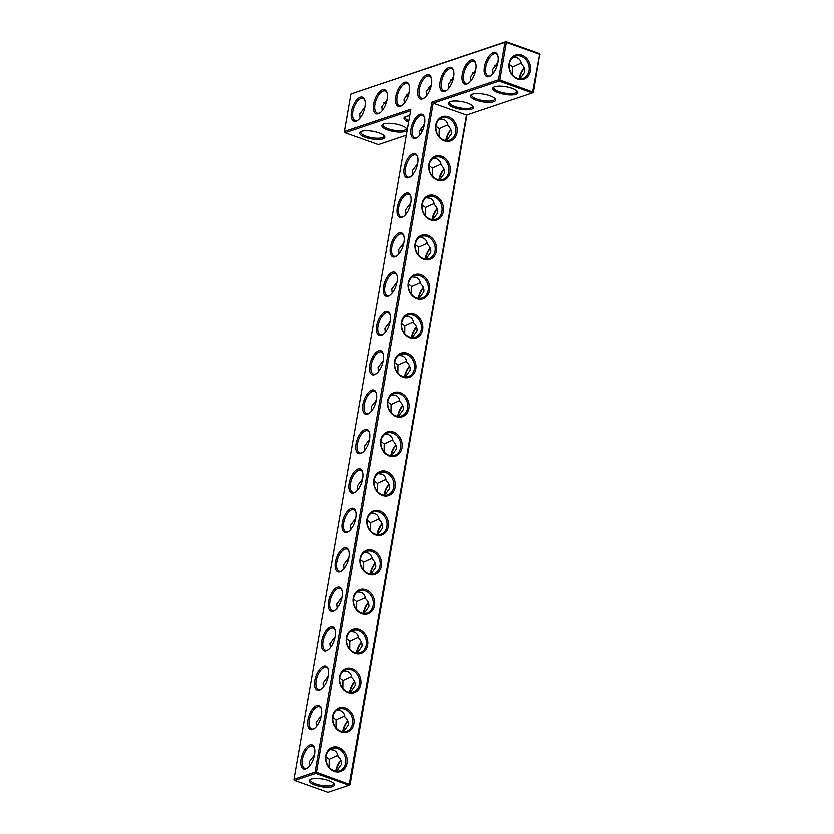 <?xml version="1.0" encoding="UTF-8"?>
<svg xmlns="http://www.w3.org/2000/svg" width="834" height="834" viewBox="0 0 834 834"><rect width="100%" height="100%" fill="white"/><g stroke="black" fill="none" stroke-linecap="round" stroke-linejoin="round"><path stroke-width="1.25" d="M406.356 135.254L378.386 144.626L345.067 132.773L410.62 110.797M419.387 130.875L422.932 129.697M365.542 137.422A12.771 3.878 -170.1 0 0 379.793 139.507A12.771 3.878 -170.1 0 0 384.411 136.025A12.771 3.878 -170.1 0 0 372.944 131.334A12.771 3.878 -170.1 0 0 360.569 131.855A12.771 3.878 -170.1 0 0 365.542 137.422M387.706 129.989A12.771 3.878 -170.1 0 0 401.957 132.074A12.771 3.878 -170.1 0 0 406.575 128.592A12.771 3.878 -170.1 0 0 395.118 123.912A12.771 3.878 -170.1 0 0 382.743 124.433A12.771 3.878 -170.1 0 0 387.706 129.989M423.933 124.652A12.771 3.878 -170.1 0 0 424.475 124.61M409.723 115.916A12.771 3.878 -170.1 0 0 404.907 117A12.771 3.878 -170.1 0 0 408.65 122.087M345.067 132.773L344.4 131.522L410.891 109.233L293.964 779.206L315.064 772.128L431.991 102.155L498.492 79.866L505.039 42.346L350.947 94.013L506.04 41.7L505.039 42.346L506.415 42.471L499.858 79.981L498.492 79.866L499.17 81.106L499.858 79.981L533.489 92.313L539.723 54.325L532.478 92.96L533.489 92.313M293.964 779.206L294.642 780.447L327.96 792.3L349.06 785.221L315.742 773.368L315.064 772.128L316.44 772.242L433.2 103.228L431.991 102.155M361.216 131.532A11.759 3.576 -170.1 0 0 360.861 132.189A11.759 3.576 -170.1 0 0 366.241 136.296A11.759 3.576 -170.1 0 0 384.026 136.234A11.759 3.576 -170.1 0 0 383.921 135.494M383.379 124.099A11.759 3.576 -170.1 0 0 383.025 124.766A11.759 3.576 -170.1 0 0 388.404 128.863A11.759 3.576 -170.1 0 0 406.189 128.801A11.759 3.576 -170.1 0 0 406.085 128.071M405.543 116.677A11.759 3.576 -170.1 0 0 405.188 117.333A11.759 3.576 -170.1 0 0 408.879 120.763M344.4 131.522L350.947 94.013M484.471 66.897A12.771 5.953 -70.4 0 0 490.538 75.915A12.771 5.953 -70.4 0 0 497.804 55.471A12.771 5.953 -70.4 0 0 490.997 54.054A12.771 5.953 -70.4 0 0 484.471 66.897M462.307 74.33A12.771 5.953 -70.4 0 0 468.374 83.348A12.771 5.953 -70.4 0 0 475.641 62.904A12.771 5.953 -70.4 0 0 468.823 61.487A12.771 5.953 -70.4 0 0 462.307 74.33M440.143 81.763A12.771 5.953 -70.4 0 0 446.2 90.781A12.771 5.953 -70.4 0 0 453.477 70.337A12.771 5.953 -70.4 0 0 446.659 68.92A12.771 5.953 -70.4 0 0 440.143 81.763M404.219 168.02A12.771 5.953 -70.4 0 0 410.286 177.027A12.771 5.953 -70.4 0 0 417.553 156.594A12.771 5.953 -70.4 0 0 410.735 155.166A12.771 5.953 -70.4 0 0 404.219 168.02M397.349 207.426A12.771 5.953 -70.4 0 0 403.406 216.433A12.771 5.953 -70.4 0 0 410.672 196A12.771 5.953 -70.4 0 0 403.864 194.583A12.771 5.953 -70.4 0 0 397.349 207.426M390.468 246.833A12.771 5.953 -70.4 0 0 396.525 255.85A12.771 5.953 -70.4 0 0 403.802 235.407A12.771 5.953 -70.4 0 0 396.984 233.989A12.771 5.953 -70.4 0 0 390.468 246.833M383.588 286.25A12.771 5.953 -70.4 0 0 389.645 295.257A12.771 5.953 -70.4 0 0 396.921 274.813A12.771 5.953 -70.4 0 0 390.103 273.396A12.771 5.953 -70.4 0 0 383.588 286.25M376.707 325.656A12.771 5.953 -70.4 0 0 382.775 334.663A12.771 5.953 -70.4 0 0 390.041 314.23A12.771 5.953 -70.4 0 0 383.223 312.813A12.771 5.953 -70.4 0 0 376.707 325.656M369.827 365.063A12.771 5.953 -70.4 0 0 375.894 374.08A12.771 5.953 -70.4 0 0 383.16 353.637A12.771 5.953 -70.4 0 0 376.353 352.219A12.771 5.953 -70.4 0 0 369.827 365.063M362.957 404.48A12.771 5.953 -70.4 0 0 369.014 413.487A12.771 5.953 -70.4 0 0 376.29 393.043A12.771 5.953 -70.4 0 0 369.472 391.626A12.771 5.953 -70.4 0 0 362.957 404.48M417.98 89.196A12.771 5.953 -70.4 0 0 424.037 98.204A12.771 5.953 -70.4 0 0 431.314 77.77A12.771 5.953 -70.4 0 0 424.496 76.353A12.771 5.953 -70.4 0 0 417.98 89.196M411.099 128.603A12.771 5.953 -70.4 0 0 417.156 137.62A12.771 5.953 -70.4 0 0 424.433 117.177A12.771 5.953 -70.4 0 0 417.615 115.759A12.771 5.953 -70.4 0 0 411.099 128.603M395.816 96.629A12.771 5.953 -70.4 0 0 401.873 105.637A12.771 5.953 -70.4 0 0 409.15 85.204A12.771 5.953 -70.4 0 0 402.332 83.775A12.771 5.953 -70.4 0 0 395.816 96.629M373.653 104.062A12.771 5.953 -70.4 0 0 379.71 113.07A12.771 5.953 -70.4 0 0 386.976 92.626A12.771 5.953 -70.4 0 0 380.168 91.208A12.771 5.953 -70.4 0 0 373.653 104.062M351.479 111.485A12.771 5.953 -70.4 0 0 357.546 120.503A12.771 5.953 -70.4 0 0 364.812 100.059A12.771 5.953 -70.4 0 0 357.994 98.641A12.771 5.953 -70.4 0 0 351.479 111.485M356.076 443.886A12.771 5.953 -70.4 0 0 362.133 452.893A12.771 5.953 -70.4 0 0 369.41 432.46A12.771 5.953 -70.4 0 0 362.592 431.042A12.771 5.953 -70.4 0 0 356.076 443.886M349.196 483.293A12.771 5.953 -70.4 0 0 355.253 492.31A12.771 5.953 -70.4 0 0 362.529 471.867A12.771 5.953 -70.4 0 0 355.711 470.449A12.771 5.953 -70.4 0 0 349.196 483.293M342.315 522.709A12.771 5.953 -70.4 0 0 348.383 531.717A12.771 5.953 -70.4 0 0 355.649 511.273A12.771 5.953 -70.4 0 0 348.831 509.855A12.771 5.953 -70.4 0 0 342.315 522.709M335.445 562.116A12.771 5.953 -70.4 0 0 341.502 571.123A12.771 5.953 -70.4 0 0 348.768 550.69A12.771 5.953 -70.4 0 0 341.961 549.262A12.771 5.953 -70.4 0 0 335.445 562.116M328.565 601.523A12.771 5.953 -70.4 0 0 334.622 610.54A12.771 5.953 -70.4 0 0 341.898 590.097A12.771 5.953 -70.4 0 0 335.08 588.679A12.771 5.953 -70.4 0 0 328.565 601.523M321.684 640.929A12.771 5.953 -70.4 0 0 327.741 649.947A12.771 5.953 -70.4 0 0 335.018 629.503A12.771 5.953 -70.4 0 0 328.2 628.085A12.771 5.953 -70.4 0 0 321.684 640.929M314.804 680.346A12.771 5.953 -70.4 0 0 320.871 689.353A12.771 5.953 -70.4 0 0 328.137 668.92A12.771 5.953 -70.4 0 0 321.319 667.492A12.771 5.953 -70.4 0 0 314.804 680.346M307.934 719.752A12.771 5.953 -70.4 0 0 313.991 728.77A12.771 5.953 -70.4 0 0 321.257 708.327A12.771 5.953 -70.4 0 0 314.449 706.909A12.771 5.953 -70.4 0 0 307.934 719.752M301.053 759.159A12.771 5.953 -70.4 0 0 307.11 768.177A12.771 5.953 -70.4 0 0 314.387 747.733A12.771 5.953 -70.4 0 0 307.569 746.315A12.771 5.953 -70.4 0 0 301.053 759.159M294.642 780.447L315.742 773.368L316.44 772.242L350.061 784.575L466.936 114.936M311.207 779.05A12.771 3.878 -170.1 0 0 310.144 779.54A12.771 3.878 -170.1 0 0 321.184 786.66A12.771 3.878 -170.1 0 0 333.975 783.699A12.771 3.878 -170.1 0 0 323.686 779.237A12.771 3.878 -170.1 0 0 311.207 779.05M424.548 124.256L419.335 131.167L419.711 135.223M439.153 136.651L439.237 128.707L435.994 126.195M417.667 163.662L412.455 170.574L412.83 174.629M432.273 176.057L432.366 168.114L429.114 165.601M410.787 203.079L405.574 209.991L405.949 214.046M425.392 215.474L425.486 207.53L422.233 205.008M403.917 242.486L398.694 249.397L399.069 253.453M418.512 254.881L418.605 246.937L415.363 244.425M397.036 281.892L391.824 288.804L392.199 292.859M411.642 294.287L411.725 286.343L408.483 283.831M390.156 321.309L384.943 328.221L385.318 332.276M404.761 333.704L404.844 325.76L401.602 323.238M383.275 360.715L378.063 367.627L378.438 371.683M397.881 373.111L397.974 365.167L394.722 362.654M376.405 400.122L371.182 407.034L371.557 411.089M391 412.517L391.094 404.573L387.852 402.061M369.525 439.539L364.312 446.451L364.687 450.506M384.13 451.934L384.213 443.99L380.971 441.467M362.644 478.945L357.432 485.857L357.807 489.912M377.249 491.341L377.333 483.397L374.091 480.884M355.764 518.352L350.551 525.264L350.926 529.319M370.369 530.747L370.463 522.803L367.21 520.291M348.883 557.769L343.671 564.681L344.046 568.736M363.488 570.164L363.582 562.22L360.34 559.697M342.013 597.175L336.79 604.087L337.165 608.142M356.618 609.571L356.702 601.627L353.46 599.114M335.132 636.582L329.92 643.494L330.295 647.549M349.738 648.977L349.821 641.033L346.579 638.521M328.252 675.999L323.039 682.9L323.415 686.966M342.857 688.394L342.951 680.44L339.699 677.927M321.371 715.405L316.159 722.317L316.534 726.372M335.977 727.801L336.071 719.857L332.818 717.344M314.501 754.812L309.278 761.723L309.654 765.779M329.096 767.207L329.19 759.263L325.948 756.751M466.519 115.082L433.2 103.228L499.17 81.106L532.478 92.96L466.519 115.082L349.06 785.221L350.061 784.575M497.961 56.014A11.759 5.484 -70.4 0 0 495.99 53.866A11.759 5.484 -70.4 0 0 485.847 67.022A11.759 5.484 -70.4 0 0 488.109 76.019A11.759 5.484 -70.4 0 0 490.997 75.592M475.787 63.447A11.759 5.484 -70.4 0 0 473.827 61.299A11.759 5.484 -70.4 0 0 463.683 74.455A11.759 5.484 -70.4 0 0 465.945 83.452A11.759 5.484 -70.4 0 0 468.823 83.025M453.623 70.88A11.759 5.484 -70.4 0 0 451.663 68.722A11.759 5.484 -70.4 0 0 441.52 81.888A11.759 5.484 -70.4 0 0 443.782 90.885A11.759 5.484 -70.4 0 0 446.659 90.447M417.709 157.126A11.759 5.484 -70.4 0 0 415.739 154.978A11.759 5.484 -70.4 0 0 405.595 168.134A11.759 5.484 -70.4 0 0 407.857 177.131A11.759 5.484 -70.4 0 0 410.735 176.704M410.828 196.543A11.759 5.484 -70.4 0 0 408.868 194.385A11.759 5.484 -70.4 0 0 398.715 207.541A11.759 5.484 -70.4 0 0 400.977 216.538A11.759 5.484 -70.4 0 0 403.864 216.11M403.948 235.949A11.759 5.484 -70.4 0 0 401.988 233.801A11.759 5.484 -70.4 0 0 391.834 246.958A11.759 5.484 -70.4 0 0 394.107 255.955A11.759 5.484 -70.4 0 0 396.984 255.527M397.067 275.356A11.759 5.484 -70.4 0 0 395.108 273.208A11.759 5.484 -70.4 0 0 384.964 286.364A11.759 5.484 -70.4 0 0 387.226 295.361A11.759 5.484 -70.4 0 0 390.103 294.934M390.187 314.772A11.759 5.484 -70.4 0 0 388.227 312.614A11.759 5.484 -70.4 0 0 378.083 325.771A11.759 5.484 -70.4 0 0 380.346 334.768A11.759 5.484 -70.4 0 0 383.223 334.34M383.317 354.179A11.759 5.484 -70.4 0 0 381.357 352.031A11.759 5.484 -70.4 0 0 371.203 365.188A11.759 5.484 -70.4 0 0 373.465 374.185A11.759 5.484 -70.4 0 0 376.353 373.757M376.436 393.585A11.759 5.484 -70.4 0 0 374.476 391.438A11.759 5.484 -70.4 0 0 364.322 404.594A11.759 5.484 -70.4 0 0 366.595 413.591A11.759 5.484 -70.4 0 0 369.472 413.164M431.459 78.313A11.759 5.484 -70.4 0 0 429.5 76.155A11.759 5.484 -70.4 0 0 419.346 89.311A11.759 5.484 -70.4 0 0 421.618 98.318A11.759 5.484 -70.4 0 0 424.496 97.88M424.579 117.719A11.759 5.484 -70.4 0 0 422.619 115.572A11.759 5.484 -70.4 0 0 412.476 128.728A11.759 5.484 -70.4 0 0 414.738 137.725A11.759 5.484 -70.4 0 0 417.615 137.297M409.296 85.746A11.759 5.484 -70.4 0 0 407.336 83.588A11.759 5.484 -70.4 0 0 397.182 96.744A11.759 5.484 -70.4 0 0 399.455 105.741A11.759 5.484 -70.4 0 0 402.332 105.313M387.132 93.168A11.759 5.484 -70.4 0 0 385.172 91.021A11.759 5.484 -70.4 0 0 375.019 104.177A11.759 5.484 -70.4 0 0 377.281 113.174A11.759 5.484 -70.4 0 0 380.168 112.746M364.958 100.601A11.759 5.484 -70.4 0 0 362.998 98.454A11.759 5.484 -70.4 0 0 352.855 111.61A11.759 5.484 -70.4 0 0 355.117 120.607A11.759 5.484 -70.4 0 0 357.994 120.179M369.556 433.002A11.759 5.484 -70.4 0 0 367.596 430.844A11.759 5.484 -70.4 0 0 357.452 444.001A11.759 5.484 -70.4 0 0 359.715 452.998A11.759 5.484 -70.4 0 0 362.592 452.57M362.675 472.409A11.759 5.484 -70.4 0 0 360.715 470.261A11.759 5.484 -70.4 0 0 350.572 483.418A11.759 5.484 -70.4 0 0 352.834 492.414A11.759 5.484 -70.4 0 0 355.711 491.987M355.805 511.815A11.759 5.484 -70.4 0 0 353.835 509.668A11.759 5.484 -70.4 0 0 343.691 522.824A11.759 5.484 -70.4 0 0 345.954 531.821A11.759 5.484 -70.4 0 0 348.841 531.394M348.925 551.232A11.759 5.484 -70.4 0 0 346.965 549.074A11.759 5.484 -70.4 0 0 336.811 562.231A11.759 5.484 -70.4 0 0 339.073 571.227A11.759 5.484 -70.4 0 0 341.961 570.8M342.044 590.639A11.759 5.484 -70.4 0 0 340.084 588.491A11.759 5.484 -70.4 0 0 329.93 601.648A11.759 5.484 -70.4 0 0 332.203 610.644A11.759 5.484 -70.4 0 0 335.08 610.217M335.164 630.045A11.759 5.484 -70.4 0 0 333.204 627.898A11.759 5.484 -70.4 0 0 323.06 641.054A11.759 5.484 -70.4 0 0 325.323 650.051A11.759 5.484 -70.4 0 0 328.2 649.623M328.283 669.462A11.759 5.484 -70.4 0 0 326.323 667.304A11.759 5.484 -70.4 0 0 316.18 680.461A11.759 5.484 -70.4 0 0 318.442 689.457A11.759 5.484 -70.4 0 0 321.319 689.03M321.413 708.869A11.759 5.484 -70.4 0 0 319.453 706.721A11.759 5.484 -70.4 0 0 309.299 719.878A11.759 5.484 -70.4 0 0 311.562 728.874A11.759 5.484 -70.4 0 0 314.449 728.436M314.533 748.275A11.759 5.484 -70.4 0 0 312.573 746.128A11.759 5.484 -70.4 0 0 302.419 759.284A11.759 5.484 -70.4 0 0 304.691 768.281A11.759 5.484 -70.4 0 0 307.569 767.853M540.036 54.794L539.358 53.553L506.04 41.7L506.415 42.471L539.723 54.325L539.358 53.553M310.78 779.206A11.759 3.576 -170.1 0 0 310.436 779.873A11.759 3.576 -170.1 0 0 321.403 785.409A11.759 3.576 -170.1 0 0 333.6 783.908A11.759 3.576 -170.1 0 0 333.485 783.168M439.706 180.008L444.47 173.389C444.918 170.355 443.813 167.613 441.134 165.174C440.759 161.984 439.247 159.878 436.589 158.867L433.065 158.439M432.366 168.114L440.998 164.204M450.86 129.645A11.759 5.484 -70.4 0 0 445.804 140.519M439.237 128.707L447.868 124.798M446.586 140.602L451.34 133.982C451.799 130.948 450.694 128.207 448.014 125.767C447.639 122.577 446.117 120.471 443.469 119.46L439.935 119.033M432.825 219.415L437.589 212.795C438.048 209.761 436.933 207.03 434.264 204.58C433.878 201.39 432.366 199.295 429.719 198.273L426.184 197.846M425.486 207.53L434.118 203.611M443.98 169.062A11.759 5.484 -70.4 0 0 438.924 179.935M425.945 258.832L430.709 252.212C431.168 249.178 430.052 246.437 427.383 243.997C427.008 240.807 425.486 238.701 422.838 237.69L419.304 237.263M418.605 246.937L427.237 243.028M437.11 208.469A11.759 5.484 -70.4 0 0 432.043 219.342M419.075 298.238L423.828 291.619C424.287 288.585 423.182 285.843 420.503 283.404C420.127 280.214 418.605 278.108 415.957 277.096L412.423 276.669M411.725 286.343L420.357 282.434M430.229 247.875A11.759 5.484 -70.4 0 0 425.163 258.748M412.194 337.645L416.948 331.025C417.407 327.991 416.302 325.26 413.622 322.81C413.247 319.62 411.735 317.525 409.077 316.503L405.543 316.076M404.844 325.76L413.476 321.841M423.349 287.292A11.759 5.484 -70.4 0 0 418.282 298.165M405.314 377.051L410.078 370.442C410.536 367.408 409.421 364.666 406.752 362.227C406.367 359.037 404.855 356.931 402.197 355.92L398.673 355.493M397.974 365.167L406.606 361.258M416.468 326.699A11.759 5.484 -70.4 0 0 411.412 337.572M398.433 416.468L403.197 409.848C403.656 406.815 402.541 404.073 399.872 401.634C399.486 398.443 397.974 396.338 395.326 395.326L391.792 394.899M391.094 404.573L399.726 400.664M409.588 366.105A11.759 5.484 -70.4 0 0 404.532 376.978M391.553 455.875L396.317 449.255C396.776 446.221 395.67 443.49 392.991 441.04C392.616 437.85 391.094 435.755 388.446 434.733L384.912 434.305M384.213 443.99L392.845 440.071M402.718 405.512A11.759 5.484 -70.4 0 0 397.651 416.395M384.683 495.281L389.436 488.672C389.895 485.638 388.79 482.896 386.111 480.457C385.735 477.267 384.213 475.161 381.565 474.15L378.031 473.722M377.333 483.397L385.965 479.487M395.837 444.929A11.759 5.484 -70.4 0 0 390.771 455.802M377.802 534.698L382.566 528.078C383.014 525.045 381.909 522.303 379.241 519.863C378.855 516.673 377.343 514.568 374.685 513.556L371.161 513.129M370.463 522.803L379.095 518.894M388.957 484.335A11.759 5.484 -70.4 0 0 383.901 495.208M370.921 574.105L375.686 567.485C376.144 564.451 375.029 561.72 372.36 559.27C371.974 556.08 370.463 553.984 367.815 552.963L364.281 552.535M363.582 562.22L372.214 558.3M382.076 523.742A11.759 5.484 -70.4 0 0 377.02 534.625M364.041 613.511L368.805 606.902C369.264 603.868 368.159 601.126 365.48 598.687C365.104 595.497 363.582 593.391 360.934 592.38L357.4 591.952M356.702 601.627L365.334 597.717M375.206 563.159A11.759 5.484 -70.4 0 0 370.14 574.032M357.171 652.928L361.925 646.308C362.383 643.275 361.278 640.533 358.599 638.093C358.224 634.903 356.702 632.798 354.054 631.786L350.52 631.359M349.821 641.033L358.453 637.124M368.326 602.565A11.759 5.484 -70.4 0 0 363.259 613.438M350.29 692.335L355.044 685.715C355.503 682.681 354.398 679.95 351.719 677.5C351.343 674.31 349.832 672.214 347.173 671.193L343.65 670.765M342.951 680.44L351.583 676.53M361.445 641.971A11.759 5.484 -70.4 0 0 356.389 652.855M343.41 731.741L348.174 725.132C348.633 722.098 347.517 719.356 344.849 716.917C344.463 713.727 342.951 711.621 340.293 710.61L336.769 710.172M336.071 719.857L344.703 715.947M354.565 681.388A11.759 5.484 -70.4 0 0 349.509 692.262M336.529 771.158L341.294 764.538C341.752 761.505 340.637 758.763 337.968 756.323C337.582 753.133 336.071 751.027 333.423 750.016L329.889 749.589M329.19 759.263L337.822 755.354M347.695 720.795A11.759 5.484 -70.4 0 0 342.628 731.668M340.814 760.201A11.759 5.484 -70.4 0 0 335.748 771.085M360.09 118.105L359.715 114.05L364.927 107.138M382.827 109.932L382.118 110.286M383.942 102.374L386.048 103.635M382.253 110.672L381.878 106.616L387.091 99.705M404.99 102.499L404.292 102.853M406.106 94.94L408.212 96.202M404.417 103.239L404.042 99.183L409.265 92.282M427.154 95.066L426.455 95.42M430.688 85.329A11.759 9.768 -108.5 0 1 431.314 85.402M428.269 87.507L430.386 88.769M530.434 70.942A12.771 10.602 -108.5 0 1 512.66 75.633A12.771 10.602 -108.5 0 1 516.288 54.888A12.771 10.602 -108.5 0 1 530.434 70.942M467.676 103.176A12.771 3.878 9.9 0 1 473.076 106.293A12.771 3.878 9.9 0 1 460.274 109.264A12.771 3.878 9.9 0 1 449.234 102.134A12.771 3.878 9.9 0 1 467.676 103.176M489.85 95.743A12.771 3.878 9.9 0 1 495.24 98.86A12.771 3.878 9.9 0 1 482.438 101.831A12.771 3.878 9.9 0 1 471.398 94.701A12.771 3.878 9.9 0 1 489.85 95.743M512.013 88.31A12.771 3.878 9.9 0 1 517.403 91.438A12.771 3.878 9.9 0 1 504.601 94.398A12.771 3.878 9.9 0 1 493.572 87.278A12.771 3.878 9.9 0 1 512.013 88.31M396.181 416.708A12.771 10.602 71.5 0 0 408.535 402.009A12.771 10.602 71.5 0 0 390.103 395.462A12.771 10.602 71.5 0 0 396.181 416.708M403.062 377.302A12.771 10.602 71.5 0 0 415.415 362.602A12.771 10.602 71.5 0 0 396.984 356.045A12.771 10.602 71.5 0 0 403.062 377.302M409.942 337.885A12.771 10.602 71.5 0 0 422.285 323.196A12.771 10.602 71.5 0 0 403.864 316.639A12.771 10.602 71.5 0 0 409.942 337.885M416.812 298.478A12.771 10.602 71.5 0 0 429.166 283.789A12.771 10.602 71.5 0 0 410.735 277.232A12.771 10.602 71.5 0 0 416.812 298.478M423.693 259.072A12.771 10.602 71.5 0 0 436.046 244.372A12.771 10.602 71.5 0 0 417.615 237.815A12.771 10.602 71.5 0 0 423.693 259.072M430.573 219.655A12.771 10.602 71.5 0 0 442.927 204.966A12.771 10.602 71.5 0 0 424.496 198.409A12.771 10.602 71.5 0 0 430.573 219.655M437.454 180.248A12.771 10.602 71.5 0 0 449.797 165.559A12.771 10.602 71.5 0 0 431.376 159.002A12.771 10.602 71.5 0 0 437.454 180.248M444.334 140.842A12.771 10.602 71.5 0 0 456.678 126.142A12.771 10.602 71.5 0 0 438.257 119.585A12.771 10.602 71.5 0 0 444.334 140.842M334.278 771.398A12.771 10.602 71.5 0 0 346.631 756.699A12.771 10.602 71.5 0 0 328.2 750.152A12.771 10.602 71.5 0 0 334.278 771.398M341.158 731.981A12.771 10.602 71.5 0 0 353.512 717.292A12.771 10.602 71.5 0 0 335.08 710.735A12.771 10.602 71.5 0 0 341.158 731.981M348.039 692.574A12.771 10.602 71.5 0 0 360.382 677.886A12.771 10.602 71.5 0 0 341.961 671.328A12.771 10.602 71.5 0 0 348.039 692.574M354.909 653.168A12.771 10.602 71.5 0 0 367.262 638.469A12.771 10.602 71.5 0 0 348.841 631.922A12.771 10.602 71.5 0 0 354.909 653.168M361.789 613.751A12.771 10.602 71.5 0 0 374.143 599.062A12.771 10.602 71.5 0 0 355.711 592.505A12.771 10.602 71.5 0 0 361.789 613.751M368.67 574.345A12.771 10.602 71.5 0 0 381.023 559.656A12.771 10.602 71.5 0 0 362.592 553.098A12.771 10.602 71.5 0 0 368.67 574.345M375.55 534.938A12.771 10.602 71.5 0 0 387.893 520.239A12.771 10.602 71.5 0 0 369.472 513.692A12.771 10.602 71.5 0 0 375.55 534.938M382.431 495.532A12.771 10.602 71.5 0 0 394.774 480.832A12.771 10.602 71.5 0 0 376.353 474.275A12.771 10.602 71.5 0 0 382.431 495.532M389.301 456.115A12.771 10.602 71.5 0 0 401.654 441.426A12.771 10.602 71.5 0 0 383.223 434.868A12.771 10.602 71.5 0 0 389.301 456.115M493.082 73.517L492.706 69.462L497.919 62.55M470.918 80.95L470.543 76.895L475.755 69.983M448.755 88.383L448.379 84.328L453.592 77.416M431.428 84.849L426.205 91.761L426.591 95.816M443.959 140.07A11.759 9.768 71.5 0 0 449.63 140.185A11.759 9.768 71.5 0 0 455.145 125.934A11.759 9.768 71.5 0 0 442.156 117.886A11.759 9.768 71.5 0 0 435.942 128.832A11.759 9.768 71.5 0 0 443.959 140.07M437.089 179.477A11.759 9.768 71.5 0 0 442.75 179.591A11.759 9.768 71.5 0 0 448.275 165.34A11.759 9.768 71.5 0 0 435.275 157.292A11.759 9.768 71.5 0 0 429.072 168.249A11.759 9.768 71.5 0 0 437.089 179.477M450.965 129.927A12.771 5.953 -70.4 0 0 446.19 140.571M453.425 78.24A11.759 9.768 71.5 0 0 452.57 78.104M452.549 81.346L450.443 80.085M448.619 87.987L449.328 87.633M430.208 218.894A11.759 9.768 71.5 0 0 435.869 218.998A11.759 9.768 71.5 0 0 441.394 204.747A11.759 9.768 71.5 0 0 428.395 196.709A11.759 9.768 71.5 0 0 422.192 207.656A11.759 9.768 71.5 0 0 430.208 218.894M444.084 169.333A12.771 5.953 -70.4 0 0 439.309 179.977M423.328 258.3A11.759 9.768 71.5 0 0 428.989 258.415A11.759 9.768 71.5 0 0 434.514 244.164A11.759 9.768 71.5 0 0 421.514 236.116A11.759 9.768 71.5 0 0 415.311 247.062A11.759 9.768 71.5 0 0 423.328 258.3M437.214 208.74A12.771 5.953 -70.4 0 0 432.429 219.384M416.447 297.707A11.759 9.768 71.5 0 0 422.108 297.821A11.759 9.768 71.5 0 0 427.633 283.57A11.759 9.768 71.5 0 0 414.634 275.522A11.759 9.768 71.5 0 0 408.431 286.479A11.759 9.768 71.5 0 0 416.447 297.707M430.334 248.157A12.771 5.953 -70.4 0 0 425.559 258.801M409.567 337.124A11.759 9.768 71.5 0 0 415.238 337.228A11.759 9.768 71.5 0 0 420.763 322.977A11.759 9.768 71.5 0 0 407.763 314.939A11.759 9.768 71.5 0 0 401.561 325.886A11.759 9.768 71.5 0 0 409.567 337.124M423.453 287.563A12.771 5.953 -70.4 0 0 418.678 298.207M402.697 376.53A11.759 9.768 71.5 0 0 408.358 376.645A11.759 9.768 71.5 0 0 413.883 362.394A11.759 9.768 71.5 0 0 400.883 354.346A11.759 9.768 71.5 0 0 394.68 365.292A11.759 9.768 71.5 0 0 402.697 376.53M416.573 326.97A12.771 5.953 -70.4 0 0 411.798 337.614M395.816 415.937A11.759 9.768 71.5 0 0 401.477 416.051A11.759 9.768 71.5 0 0 407.002 401.8A11.759 9.768 71.5 0 0 394.002 393.752A11.759 9.768 71.5 0 0 387.8 404.709A11.759 9.768 71.5 0 0 395.816 415.937M409.702 366.387A12.771 5.953 -70.4 0 0 404.917 377.031M388.936 455.354A11.759 9.768 71.5 0 0 394.597 455.458A11.759 9.768 71.5 0 0 400.122 441.207A11.759 9.768 71.5 0 0 387.122 433.169A11.759 9.768 71.5 0 0 380.919 444.115A11.759 9.768 71.5 0 0 388.936 455.354M402.822 405.793A12.771 5.953 -70.4 0 0 398.037 416.437M382.055 494.76A11.759 9.768 71.5 0 0 387.727 494.875A11.759 9.768 71.5 0 0 393.241 480.624A11.759 9.768 71.5 0 0 380.252 472.576A11.759 9.768 71.5 0 0 374.039 483.522A11.759 9.768 71.5 0 0 382.055 494.76M395.942 445.2A12.771 5.953 -70.4 0 0 391.167 455.844M375.185 534.167A11.759 9.768 71.5 0 0 380.846 534.281A11.759 9.768 71.5 0 0 386.371 520.03A11.759 9.768 71.5 0 0 373.371 511.982A11.759 9.768 71.5 0 0 367.168 522.939A11.759 9.768 71.5 0 0 375.185 534.167M389.061 484.606A12.771 5.953 -70.4 0 0 384.286 495.26M368.305 573.584A11.759 9.768 71.5 0 0 373.966 573.688A11.759 9.768 71.5 0 0 379.491 559.437A11.759 9.768 71.5 0 0 366.491 551.399A11.759 9.768 71.5 0 0 360.288 562.345A11.759 9.768 71.5 0 0 368.305 573.584M382.191 524.023A12.771 5.953 -70.4 0 0 377.406 534.667M361.424 612.99A11.759 9.768 71.5 0 0 367.085 613.105A11.759 9.768 71.5 0 0 372.61 598.854A11.759 9.768 71.5 0 0 359.61 590.806A11.759 9.768 71.5 0 0 353.407 601.752A11.759 9.768 71.5 0 0 361.424 612.99M375.31 563.43A12.771 5.953 -70.4 0 0 370.525 574.073M354.544 652.396A11.759 9.768 71.5 0 0 360.215 652.511A11.759 9.768 71.5 0 0 365.73 638.26A11.759 9.768 71.5 0 0 352.74 630.212A11.759 9.768 71.5 0 0 346.527 641.169A11.759 9.768 71.5 0 0 354.544 652.396M368.43 602.836A12.771 5.953 -70.4 0 0 363.655 613.49M347.674 691.813A11.759 9.768 71.5 0 0 353.335 691.918A11.759 9.768 71.5 0 0 358.86 677.667A11.759 9.768 71.5 0 0 345.86 669.629A11.759 9.768 71.5 0 0 339.657 680.575A11.759 9.768 71.5 0 0 347.674 691.813M361.549 642.253A12.771 5.953 -70.4 0 0 356.775 652.897M340.793 731.22A11.759 9.768 71.5 0 0 346.454 731.335A11.759 9.768 71.5 0 0 351.979 717.084A11.759 9.768 71.5 0 0 338.979 709.036A11.759 9.768 71.5 0 0 332.776 719.982A11.759 9.768 71.5 0 0 340.793 731.22M354.669 681.659A12.771 5.953 -70.4 0 0 349.894 692.303M333.913 770.626A11.759 9.768 71.5 0 0 339.574 770.741A11.759 9.768 71.5 0 0 345.099 756.49A11.759 9.768 71.5 0 0 332.099 748.442A11.759 9.768 71.5 0 0 325.896 759.399A11.759 9.768 71.5 0 0 333.913 770.626M347.799 721.066A12.771 5.953 -70.4 0 0 343.014 731.72M340.918 760.483A12.771 5.953 -70.4 0 0 336.133 771.127M529.058 70.817A11.759 9.768 -108.5 0 1 523.001 78.479A11.759 9.768 -108.5 0 1 510.001 70.442A11.759 9.768 -108.5 0 1 515.527 56.18A11.759 9.768 -108.5 0 1 525.629 59.287A11.759 9.768 -108.5 0 1 529.058 70.817M472.586 105.772A11.759 3.576 9.9 0 1 472.69 106.512A11.759 3.576 9.9 0 1 460.493 108.013A11.759 3.576 9.9 0 1 449.526 102.467A11.759 3.576 9.9 0 1 449.88 101.811M494.75 98.339A11.759 3.576 9.9 0 1 494.854 99.079A11.759 3.576 9.9 0 1 482.657 100.58A11.759 3.576 9.9 0 1 471.69 95.034A11.759 3.576 9.9 0 1 472.044 94.378M516.913 90.906A11.759 3.576 9.9 0 1 517.017 91.646A11.759 3.576 9.9 0 1 504.82 93.147A11.759 3.576 9.9 0 1 493.853 87.612A11.759 3.576 9.9 0 1 494.208 86.945M512.524 74.945L512.618 67.001L509.365 64.489M494.771 65.219L496.876 66.48M513.317 57.327L516.84 57.755C519.499 58.766 521.01 60.872 521.396 64.062C524.065 66.501 525.18 69.243 524.722 72.277L519.957 78.896M521.25 63.092L512.618 67.001M472.607 72.652L474.713 73.913M493.655 72.777L492.946 73.131M452.852 77.896A11.759 9.768 -108.5 0 1 453.488 77.969M471.491 80.21L470.783 80.554M524.232 67.94A11.759 5.484 -70.4 0 0 519.175 78.823M524.346 68.221A12.771 5.953 -70.4 0 0 519.561 78.865"/></g></svg>
